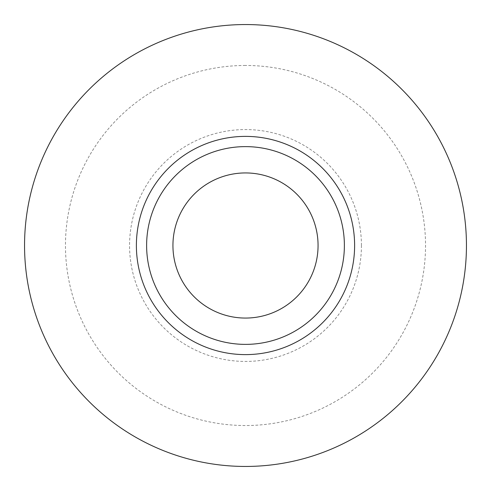 <?xml version="1.0" encoding="UTF-8"?>
<svg xmlns="http://www.w3.org/2000/svg" width="491" height="491" viewBox="0 0 491 491"><rect width="100%" height="100%" fill="white"/><g stroke="black" fill="none" stroke-linecap="round" stroke-linejoin="round"><path stroke-width="0.37" stroke-dasharray="2.46 1.84" d="M245.5 146.619A98.881 98.881 0 0 0 146.619 245.5A98.881 98.881 0 0 0 245.5 344.381A98.881 98.881 0 0 0 344.381 245.5A98.881 98.881 0 0 0 245.5 146.619A98.881 98.881 0 0 0 146.619 245.5A98.881 98.881 0 0 0 245.5 344.381A98.881 98.881 0 0 0 344.381 245.5A98.881 98.881 0 0 0 245.5 146.619A98.881 98.881 0 0 0 146.619 245.5A98.881 98.881 0 0 0 245.5 344.381A98.881 98.881 0 0 0 344.381 245.5A98.881 98.881 0 0 0 245.5 146.619M245.5 136.388A109.112 109.112 0 0 0 136.388 245.5A109.112 109.112 0 0 0 245.5 354.612A109.112 109.112 0 0 0 354.612 245.5A109.112 109.112 0 0 0 245.5 136.388M245.5 24.55A220.95 220.95 0 0 0 24.55 245.5A220.95 220.95 0 0 0 245.5 466.45A220.95 220.95 0 0 0 466.45 245.5A220.95 220.95 0 0 0 245.5 24.55M361.431 245.5A115.931 115.931 0 0 0 245.5 129.569A115.931 115.931 0 0 0 129.569 245.5A115.931 115.931 0 0 0 245.5 361.431A115.931 115.931 0 0 0 361.431 245.5M245.5 65.469A180.031 180.031 0 0 0 65.469 245.5A180.031 180.031 0 0 0 245.5 425.531A180.031 180.031 0 0 0 425.531 245.5A180.031 180.031 0 0 0 245.5 65.469"/><path stroke-width="0.74" d="M245.5 318.064A72.564 72.564 0 0 0 318.064 245.5A72.564 72.564 0 0 0 245.5 172.936A72.564 72.564 0 0 0 172.936 245.5A72.564 72.564 0 0 0 245.5 318.064M245.5 344.381A98.881 98.881 0 0 0 344.381 245.5A98.881 98.881 0 0 0 245.5 146.619A98.881 98.881 0 0 0 146.619 245.5A98.881 98.881 0 0 0 245.5 344.381M245.5 354.612A109.112 109.112 0 0 0 354.612 245.5A109.112 109.112 0 0 0 245.5 136.388A109.112 109.112 0 0 0 136.388 245.5A109.112 109.112 0 0 0 245.5 354.612M245.5 24.55A220.95 220.95 0 0 0 24.55 245.5A220.95 220.95 0 0 0 245.5 466.45A220.95 220.95 0 0 0 466.45 245.5A220.95 220.95 0 0 0 245.5 24.55"/></g></svg>

